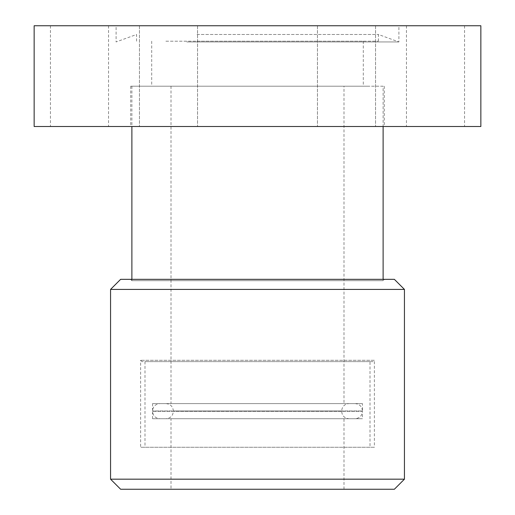 <?xml version="1.0" encoding="UTF-8"?>
<svg xmlns="http://www.w3.org/2000/svg" width="515" height="515" viewBox="0 0 515 515"><rect width="100%" height="100%" fill="white"/><g stroke="black" fill="none" stroke-linecap="round" stroke-linejoin="round"><path stroke-width="0.39" stroke-dasharray="2.58 1.93" d="M34.145 25.75L480.856 25.75M186.797 25.75L398.9 25.75L186.797 25.75M193.653 25.75L139.443 25.75L193.653 25.75M371.663 25.75L317.452 25.75L371.663 25.75M435.51 25.75L464.562 25.75L435.51 25.75M321.347 25.75L375.557 25.75L321.347 25.75M79.49 25.75L50.438 25.75L79.49 25.75M143.337 25.75L197.548 25.75L143.337 25.75M480.856 126.51L34.145 126.51M193.653 126.51L139.443 126.51L193.653 126.51M371.663 126.51L317.452 126.51L371.663 126.51M435.51 126.51L406.457 126.51L435.51 126.51M321.347 126.51L375.557 126.51L321.347 126.51M79.49 126.51L108.543 126.51L79.49 126.51M143.337 126.51L197.548 126.51L143.337 126.51M367.304 126.51L130.707 126.51L367.304 126.51M165.875 41.2L363.3 41.2L165.875 41.2M165.875 86.205L363.3 86.205L165.875 86.205M367.304 86.205L130.707 86.205L367.304 86.205M383.115 86.205L131.885 86.205L383.115 86.205L383.115 126.51M186.797 41.94L398.9 41.94L186.797 41.94M197.045 34.486L378.416 34.486L197.045 34.486M197.045 41.2L378.416 41.2L197.045 41.2M349.022 403.606L165.978 403.606L349.022 403.606C344.535 404.043 342.076 406.502 341.638 410.989L341.638 411.331C342.076 415.817 344.535 418.277 349.022 418.714L165.978 418.714L349.022 418.714M343.988 403.606L171.012 403.606L343.988 403.606L343.988 86.205L171.012 86.205L343.988 86.205M383.115 279.33L383.115 280.675L131.885 280.675L383.115 280.675L384.46 279.33L130.54 279.33L384.46 279.33M171.012 489.25L343.988 489.25L171.012 489.25L171.012 418.714L343.988 418.714L171.012 418.714M120.632 279.33L394.368 279.33M404.442 289.411L110.558 289.411M394.368 489.25L120.632 489.25M110.558 479.175L404.442 479.175M343.988 489.25L343.988 418.714M370.015 361.62L144.985 361.62L370.015 361.62L370.015 447.265L144.985 447.265L370.015 447.265M373.04 361.62L141.96 361.62L373.04 361.62L374.386 360.275L140.614 360.275L374.386 360.275L374.386 447.265L140.614 447.265L374.386 447.265M141.96 361.62L140.614 360.275L140.614 447.265M362.457 403.606L152.543 403.606L362.457 403.606L362.457 410.989L152.543 410.989L362.457 410.989C362.019 406.502 359.56 404.043 355.073 403.606L159.927 403.606L355.073 403.606M355.073 418.714L159.927 418.714L355.073 418.714C359.56 418.277 362.019 415.817 362.457 411.331L152.543 411.331L362.457 411.331L362.457 418.714L152.543 418.714L362.457 418.714M341.638 411.331L173.362 411.331L341.638 411.331M341.638 410.989L173.362 410.989L341.638 410.989M151.7 41.2L151.7 86.205M363.3 41.2L363.3 86.205M130.707 86.205L130.707 126.51M384.293 86.205L384.293 126.51M139.443 25.75L139.443 126.51L139.443 25.75M197.548 25.75L197.548 126.51L197.548 25.75M50.438 25.75L50.438 126.51M108.543 25.75L108.543 126.51M317.452 25.75L317.452 126.51L317.452 25.75M375.557 25.75L375.557 126.51L375.557 25.75M406.457 25.75L406.457 126.51M464.562 25.75L464.562 126.51M378.416 41.2L378.416 34.486L398.9 41.94L398.9 25.75M136.584 41.2L136.584 34.486L116.1 41.94L116.1 25.75M171.012 86.205L171.012 403.606M131.885 86.205L131.885 126.51M131.885 279.33L131.885 280.675L130.54 279.33M165.978 403.606C170.465 404.043 172.924 406.502 173.362 410.989L173.362 411.331C172.924 415.817 170.465 418.277 165.978 418.714M144.985 361.62L144.985 447.265M152.543 403.606L152.543 410.989C152.981 406.502 155.44 404.043 159.927 403.606M152.543 418.714L152.543 411.331C152.981 415.817 155.44 418.277 159.927 418.714"/><path stroke-width="0.77" d="M480.856 25.75L34.145 25.75L34.145 126.51L480.856 126.51L480.856 25.75M383.115 126.51L383.115 279.33M394.368 279.33L120.632 279.33L110.558 289.411L404.442 289.411L394.368 279.33M404.442 479.175L110.558 479.175L120.632 489.25L394.368 489.25L404.442 479.175L404.442 289.411M131.885 126.51L131.885 279.33M110.558 479.175L110.558 289.411"/></g></svg>
